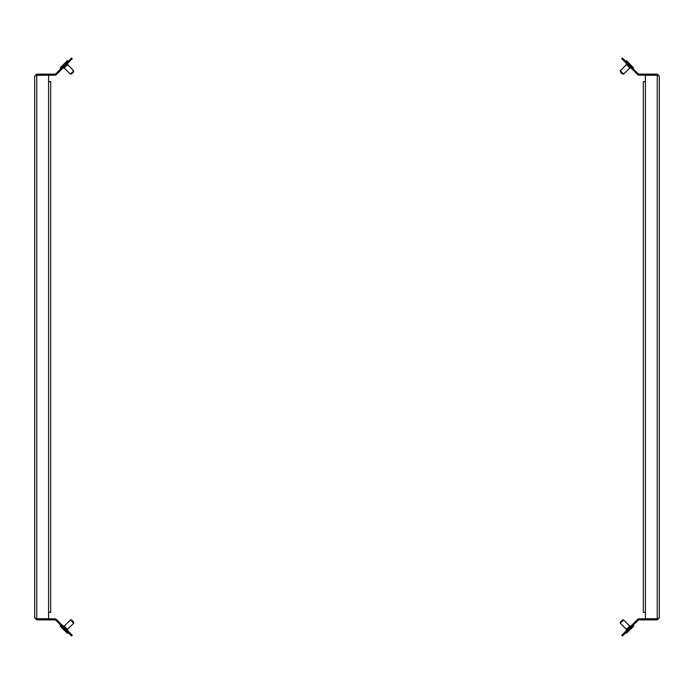 <?xml version="1.0" encoding="UTF-8"?>
<svg xmlns="http://www.w3.org/2000/svg" width="694" height="694" viewBox="0 0 694 694"><rect width="100%" height="100%" fill="white"/><g stroke="black" fill="none" stroke-linecap="round" stroke-linejoin="round"><path stroke-width="1.04" d="M622.501 58.027L621.772 58.756L622.501 58.027L621.772 58.756L622.501 58.027L638.298 73.824A1.032 1.032 0 0 0 639.027 74.128L657.235 74.128L657.235 75.152L639.027 75.152A2.065 2.065 0 0 1 637.569 74.553L621.772 58.756L622.501 58.027L621.772 58.756M623.958 633.058L624.687 633.787L622.501 635.973L621.772 635.244L637.569 619.447A2.065 2.065 0 0 1 639.027 618.848L657.791 618.684M624.687 633.787L638.298 620.176A1.032 1.032 0 0 1 639.027 619.872L657.235 619.872L657.235 618.848M621.772 635.244L622.501 635.973M659.3 76.184L659.3 617.816L657.235 618.77L645.385 618.77L645.385 612.403L643.321 612.403L643.321 81.597L645.385 81.597L645.385 75.23L657.235 75.23L659.3 76.184L657.235 74.128M657.235 619.872L659.3 617.816M645.385 618.77L645.385 75.23M657.695 75.264L657.235 75.152M620.514 70.979L623.594 74.058L629.866 68.012L626.361 64.516L626.361 63.345L626.361 64.516M626.361 60.725L626.361 61.887L626.361 60.725L626.361 61.887L626.361 60.725L633.648 68.012L626.509 60.578M620.445 72.011L622.501 74.058L623.394 73.859M626.361 629.484L626.361 630.655L626.361 629.484L629.866 625.988L631.028 625.988L629.866 625.988M633.648 625.988L632.486 625.988L633.648 625.988L632.486 625.988L633.648 625.988L626.361 633.275L633.796 626.135M620.315 622.128L620.315 623.221L620.315 622.128L622.501 619.942L623.594 619.942L620.315 623.221L626.474 629.38M67.526 64.62L73.685 70.779L67.526 64.62L73.685 70.779L73.555 72.011L73.685 70.779L67.639 64.516L64.134 68.012L70.406 74.058L73.486 70.979M60.352 68.012L67.492 60.578L60.205 67.865L61.514 68.012M73.555 72.011L71.629 73.928M70.606 73.859L71.499 74.058M64.134 625.988L62.972 625.988L64.134 625.988L62.972 625.988L64.134 625.988L67.639 629.484L67.639 630.655L67.639 629.484M67.639 633.275L60.205 626.135L67.492 633.422L67.639 632.113L67.639 633.275M72.592 621.035L73.685 622.128L73.685 623.221L70.406 619.942L64.247 626.101L70.406 619.942L64.247 626.101L70.406 619.942L71.499 619.942L72.592 621.035M71.499 635.973L72.228 635.244L71.499 635.973L72.228 635.244L71.499 635.973L55.702 620.176A1.032 1.032 0 0 0 54.973 619.872L36.765 619.872L36.765 618.848L54.973 618.848A2.065 2.065 0 0 1 56.431 619.447L72.228 635.244L71.499 635.973L72.228 635.244M70.042 60.942L69.313 60.213L71.499 58.027L72.228 58.756L56.431 74.553A2.065 2.065 0 0 1 54.973 75.152L36.209 75.316M69.313 60.213L55.702 73.824A1.032 1.032 0 0 1 54.973 74.128L36.765 74.128L36.765 75.152M72.228 58.756L71.499 58.027M34.7 617.816L34.7 76.184L36.765 75.23L48.615 75.23L48.615 81.597L50.679 81.597L50.679 612.403L48.615 612.403L48.615 618.77L36.765 618.77L34.7 617.816L36.765 619.872M36.765 74.128L34.7 76.184M48.615 75.23L48.615 618.77M36.305 618.736L36.765 618.848M657.235 618.77L657.235 75.23M624.687 60.213L623.958 60.942M36.765 75.23L36.765 618.77M69.313 633.787L70.042 633.058M620.315 71.872L620.315 70.779L626.474 64.62L620.315 70.779L626.474 64.62L620.315 70.779L620.315 71.872M629.866 68.012L631.028 68.012M632.486 68.012L633.648 68.012M623.594 619.942L629.753 626.101L623.594 619.942L629.753 626.101L623.594 619.942L622.501 619.942M626.361 632.113L626.361 633.275L626.361 632.113M60.352 625.988L61.514 625.988L60.205 626.135M67.639 64.516L67.639 63.345L67.639 64.516M67.639 60.725L67.639 61.887L67.492 60.578M64.134 68.012L62.972 68.012M73.685 622.128L73.685 623.221L67.526 629.38M71.499 619.942L70.406 619.942"/></g></svg>
